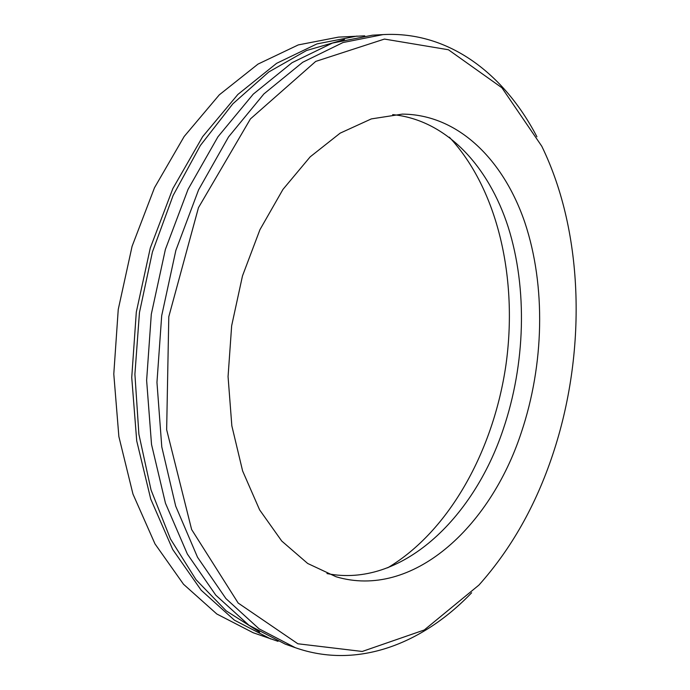 <?xml version="1.0" encoding="UTF-8"?>
<svg xmlns="http://www.w3.org/2000/svg" width="690" height="690" viewBox="0 0 690 690"><rect width="100%" height="100%" fill="white"/><g stroke="black" fill="none" stroke-linecap="round" stroke-linejoin="round"><path stroke-width="1.03" d="M387.668 567.818C449.388 531.11 493.488 450.553 505.934 365.019C517.992 279.424 498.275 189.733 449.337 137.172M364.743 35.837L338.471 37.122L298.313 44.902L258 64.101L219.308 94.832L184.17 136.491L154.508 187.706L132.083 246.313L118.24 309.5L113.79 374.032L118.87 436.58L132.963 494.057L155 543.91L183.514 584.258L216.815 613.997L253.178 632.739L278.036 641.338M357.049 36.07L316.934 43.91L276.612 63.333L237.869 94.452L202.636 136.663L172.845 188.586L150.282 248.012L136.31 312.087L131.738 377.508L136.715 440.876L150.739 499.068L172.707 549.482L201.17 590.217L234.41 620.172L270.713 638.957M344.526 39.502L306.481 50.525L268.721 72.002L232.797 103.871L200.376 145.478L173.095 195.512L152.412 252.023L139.458 312.536L134.904 374.256L138.897 434.303L151.05 489.978L170.49 539.011L196.02 579.686L226.234 610.892L259.664 632.152M536.932 136.792C504.321 74.028 448.811 30.981 383.045 34.595L372.41 35.199L332.339 43.099L292.034 62.704L253.247 94.142L217.937 136.81L188.06 189.319L165.384 249.426L151.3 314.235L146.625 380.388L151.524 444.446L165.471 503.226L187.387 554.096L215.78 595.151L248.969 625.278L285.22 644.106L295.251 647.668C357.36 669.593 422.72 643.856 471.641 592.77M383.045 34.595L343.016 42.53L302.712 62.264L263.908 93.926L228.545 136.913L198.599 189.828L175.855 250.41L161.693 315.718L156.958 382.381L161.788 446.913L175.683 506.106L197.547 557.296L225.906 598.566L259.052 628.814L295.251 647.668M552.75 454.546C586.638 353.142 584.352 233.599 541.779 146.228L501.906 87.768L448.405 49.749L384.451 39.071L315.71 61.419L250.427 118.922L198.453 207.69L168.791 316.736L166.652 429.723L191.63 529.523L238.154 603.034L297.864 643.77L362.233 651.464L424.255 629.987L478.938 585.068C511.221 548.895 535.82 505.382 552.75 454.546M521.278 432.63C544.151 364.63 546.023 286.212 524.943 222.784C503.631 159.89 458.229 114.428 402.313 114.117L371.332 118.904L340.144 133.153L310.181 156.846L282.943 189.431L259.932 229.71L242.483 275.914L231.659 325.74L228.062 376.611L231.84 425.842L242.621 470.968L259.621 509.884L281.736 541.038L307.671 563.463L336.065 576.754C412.146 599.429 490.081 527.781 521.278 432.63M326.957 573.562C400.605 588.26 473.193 519.458 503.208 429.353C525.392 364.07 527.686 288.998 508.237 227.191C488.529 165.876 446.145 119.896 392.679 114.618"/></g></svg>
